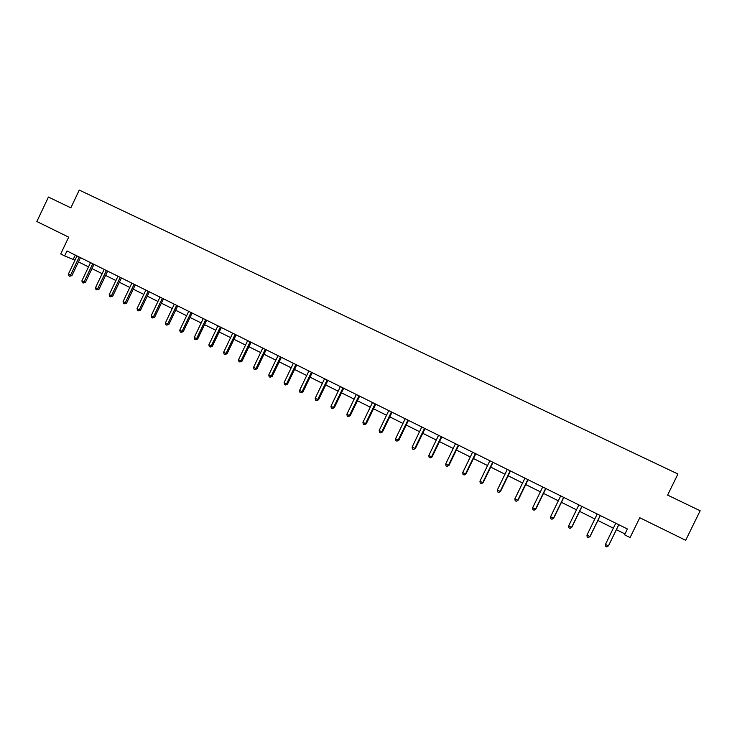 <?xml version="1.0" encoding="UTF-8"?>
<svg xmlns="http://www.w3.org/2000/svg" width="737" height="737" viewBox="0 0 737 737"><rect width="100%" height="100%" fill="white"/><g stroke="black" fill="none" stroke-linecap="round" stroke-linejoin="round"><path stroke-width="1.11" d="M64.957 205.006L70.835 207.834L64.957 205.006M684.12 503.039L674.889 498.599L684.12 503.039M700.15 510.759L667.621 495.089L700.15 510.759L685.677 540.295L639.771 517.743L630.071 537.559L624.552 534.804L627.399 528.991L66.984 250.958L64.635 255.905L74.999 260.161M48.439 197.055L70.835 207.843L48.439 197.055L36.85 221.524L68.679 237.157L60.71 253.952L64.635 255.905M70.835 207.843L79.255 190.082L677.939 474.002L667.611 495.098M78.444 261.884L88.523 266.895M91.959 268.609L102.157 273.685M105.594 275.398L115.93 280.539M119.348 282.243L129.813 287.458M133.231 289.153L143.826 294.432M147.234 296.127L157.967 301.47M161.366 303.165L172.237 308.573M175.627 310.259L186.636 315.74M190.017 317.426L201.164 322.972M204.536 324.658L215.83 330.277M219.193 331.954L230.635 337.647M233.988 339.315L245.568 345.082M248.913 346.74L260.649 352.59M263.984 354.248L275.868 360.163M279.185 361.812L291.226 367.809M294.542 369.458L306.739 375.529M310.037 377.169L322.391 383.323M325.68 384.963L338.2 391.19M341.471 392.821L354.156 399.141M357.417 400.762L370.269 407.156M373.521 408.777L386.538 415.253M389.772 416.866L402.964 423.434M406.188 425.037L419.556 431.689M422.762 433.292L436.304 440.035M439.501 441.62L453.227 448.455M456.396 450.04L470.307 456.958M473.467 458.534L487.562 465.554M490.713 467.12L504.992 474.232M508.125 475.789L522.607 482.993M525.711 484.541L540.387 491.846M543.482 493.385L558.351 500.792M561.428 502.321L576.509 509.829M579.558 511.349L594.842 518.959M597.882 520.469L613.368 528.18M616.39 529.682L624.976 533.957M75.266 255.066L73.258 259.295M618.656 524.965L608.412 545.914L605.436 544.422L615.764 523.215M618.739 524.855L608.532 545.758L606.827 546.918L605.639 546.31L605.436 544.422M600.231 515.513L589.904 536.6L586.956 535.117L597.219 514.021M600.296 515.541L590.07 536.462L588.347 537.595L587.168 537.006L586.956 535.117M581.852 506.393L571.58 527.379L568.66 525.905L578.867 504.909M581.963 506.448L571.801 527.268L570.051 528.383L568.881 527.793L568.66 525.905M571.801 527.268L570.051 528.383M563.658 497.364L553.45 518.249L550.557 516.794L560.7 495.9M563.814 497.447L553.708 518.157L551.939 519.253L550.788 518.673L550.557 516.794M553.708 518.157L551.939 519.253M545.647 488.428L535.495 509.212L532.639 507.765L542.718 486.982M545.85 488.53L535.808 509.147L534.021 510.225L532.879 509.645L532.639 507.765M535.808 509.147L534.021 510.225M527.821 479.584L517.733 500.266L514.896 498.838L524.919 478.147M528.07 479.713L518.083 500.23L516.278 501.28L515.145 500.709L514.896 498.838M518.083 500.23L516.278 501.28M510.17 470.832L500.137 491.404L497.337 489.994L507.305 469.405M510.465 470.98L500.543 491.395L498.709 492.436L497.595 491.865L497.337 489.994M500.543 491.395L498.709 492.436M492.703 462.163L482.726 482.643L479.953 481.243L489.856 460.754M493.044 462.329L483.168 482.652L481.325 483.665L480.22 483.113L479.953 481.243M483.168 482.652L481.325 483.665M475.402 453.577L465.48 473.965L462.735 472.574L472.592 452.186M475.789 453.771L465.968 473.992L464.107 474.997L463.011 474.444L462.735 472.574M465.968 473.992L464.107 474.997M458.276 445.084L448.409 465.369L445.692 463.997L455.494 443.702M458.709 445.295L448.944 465.425L447.064 466.401L445.977 465.858L445.692 463.997M448.944 465.425L447.064 466.401M441.316 436.673L431.513 456.857L428.814 455.503L438.561 435.309M441.785 436.903L432.085 456.931L430.187 457.898L429.109 457.355L428.814 455.503M432.085 456.931L430.187 457.898M424.521 428.344L414.774 448.428L412.112 447.092L421.794 426.99M425.037 428.593L415.392 448.529L413.475 449.478L412.407 448.934L412.112 447.092M415.392 448.529L413.475 449.478M407.902 420.09L398.201 440.09L395.566 438.755L405.193 418.754M408.455 420.366L398.855 440.21L396.93 441.131L395.87 440.606L395.566 438.755M398.855 440.21L396.93 441.131M391.43 411.928L381.794 431.827L379.177 430.509L388.758 410.601M392.029 412.223L382.485 431.965L380.541 432.877L379.491 432.352L379.177 430.509M382.485 431.965L380.541 432.877M375.124 403.83L365.534 423.646L362.945 422.338L372.48 402.522M375.759 404.152L366.271 423.803L364.308 424.696L363.267 424.171L362.945 422.338M366.271 423.803L364.308 424.696M358.974 395.824L349.439 415.539L346.878 414.249L356.349 394.525M359.647 396.156L350.213 415.723L349.439 415.539L348.233 416.598L347.21 416.083L346.878 414.249M350.213 415.723L348.233 416.598M342.981 387.883L333.502 407.515L330.959 406.234L340.383 386.603M343.691 388.242L334.303 407.718L333.502 407.515L332.313 408.574L331.3 408.058L330.959 406.234M334.303 407.718L332.313 408.574M327.136 380.025L317.711 399.565L315.187 398.293L324.566 378.754M327.882 380.403L318.55 399.786L317.711 399.565L316.542 400.624L315.537 400.117L315.187 398.293M318.55 399.786L316.542 400.624M311.447 372.24L302.069 391.688L299.572 390.435L308.895 370.978M312.23 372.627L302.944 391.927L302.069 391.688L300.926 392.757L299.922 392.25L299.572 390.435M302.944 391.927L300.926 392.757M295.906 364.529L286.573 383.885L284.104 382.641L293.372 363.277M296.716 364.935L287.485 384.143L286.573 383.885L285.449 384.954L284.464 384.456L284.104 382.641M287.485 384.143L285.449 384.954M280.502 356.892L271.225 376.165L268.775 374.93L278.006 355.649M281.359 357.316L272.174 376.432L271.225 376.165L270.12 377.233L269.143 376.745L268.775 374.93M272.174 376.432L270.12 377.233M265.246 349.329L256.025 368.509L253.592 367.284L262.768 348.094M266.14 349.762L257.001 368.804L256.025 368.509L254.938 369.578L253.97 369.09L253.592 367.284M257.001 368.804L254.938 369.578M250.138 341.83L240.953 360.927L238.558 359.711L247.678 340.605M251.059 342.281L241.966 361.231L240.953 360.927L239.893 362.005L238.935 361.517L238.558 359.711M241.966 361.231L239.893 362.005M235.167 334.395L226.038 353.41L223.652 352.212L232.735 333.188M236.116 334.874L227.079 353.742L226.038 353.41L224.988 354.488L224.039 354.009L223.652 352.212M227.079 353.742L224.988 354.488M220.335 327.044L211.252 345.966L208.893 344.778L217.922 325.846M221.321 327.532L212.32 346.307L211.252 345.966L210.229 347.044L209.28 346.574L208.893 344.778M212.32 346.307L210.229 347.044M205.632 319.747L196.595 338.587L194.264 337.417L203.246 318.568M206.655 320.254L197.7 338.956L196.595 338.587L195.591 339.674L194.66 339.204L194.264 337.417M197.7 338.956L195.591 339.674M191.067 312.525L182.085 331.282L179.764 330.121L188.709 311.346M192.117 313.041L183.218 331.659L182.085 331.282L181.099 332.369L180.169 331.899L179.764 330.121M183.218 331.659L181.099 332.369M176.64 305.367L167.695 324.04L165.401 322.889L174.291 304.197M177.718 305.901L168.865 324.437L167.695 324.04L166.728 325.128L165.816 324.667L165.401 322.889M168.865 324.437L166.728 325.128M162.343 298.273L153.443 316.864L151.168 315.722L160.012 297.122M163.448 298.817L154.641 317.269L153.443 316.864L152.495 317.951L151.582 317.5L151.168 315.722M154.641 317.269L152.495 317.951M148.165 291.244L139.321 309.752L137.064 308.619L145.862 290.102M149.307 291.806L140.537 310.176L139.321 309.752L138.39 310.848L137.487 310.397L137.064 308.619M140.537 310.176L138.39 310.848M134.125 284.27L125.318 302.704L123.088 301.58L131.84 283.137M135.286 284.851L126.571 303.147L125.318 302.704L124.406 303.801L123.512 303.349L123.088 301.58M126.571 303.147L124.406 303.801M120.205 277.37L111.444 295.721L109.233 294.607L117.948 276.246M121.402 277.96L112.724 296.173L111.444 295.721L110.55 296.818L109.666 296.375L109.233 294.607M112.724 296.173L110.55 296.818M106.414 270.525L97.689 288.793L95.506 287.697L104.166 269.41M107.63 271.133L98.998 289.263L97.689 288.793L96.814 289.899L95.939 289.457L95.506 287.697M98.998 289.263L96.814 289.899M92.742 263.745L84.064 281.939L81.89 280.843L90.513 262.639M93.986 264.362L85.4 282.418L84.064 281.939L83.207 283.036L82.332 282.603L81.89 280.843M85.4 282.418L83.207 283.036M79.191 257.02L70.559 275.131L68.403 274.053L76.98 255.923M80.462 257.646L71.913 275.629L70.559 275.131L69.711 276.237L68.854 275.804L68.403 274.053M71.913 275.629L69.711 276.237M475.254 453.808L475.715 453.9M458.128 445.314L458.635 445.424M441.177 436.903L441.721 437.032M424.383 428.565L424.973 428.722M407.754 420.32L408.39 420.486M391.292 412.149L391.964 412.342M374.986 404.06L375.695 404.272M358.836 396.045L359.582 396.276M342.843 388.104L343.626 388.362M326.998 380.246L327.818 380.513M311.309 372.461L312.166 372.747M295.767 364.751L296.652 365.055M280.373 357.113L281.294 357.436M265.117 349.541L266.075 349.882M250.009 342.042L250.995 342.401M235.039 334.616L236.052 334.985M220.197 327.256L221.257 327.643M205.503 319.959L206.59 320.365M190.938 312.737L192.053 313.161M176.511 305.579L177.654 306.012M162.214 298.476L163.384 298.936M148.045 291.447L149.243 291.916M133.996 284.482L135.23 284.961M120.085 277.573L121.338 278.07M106.285 270.728L107.574 271.244M92.613 263.947L93.931 264.472M79.062 257.222L80.397 257.757"/></g></svg>

